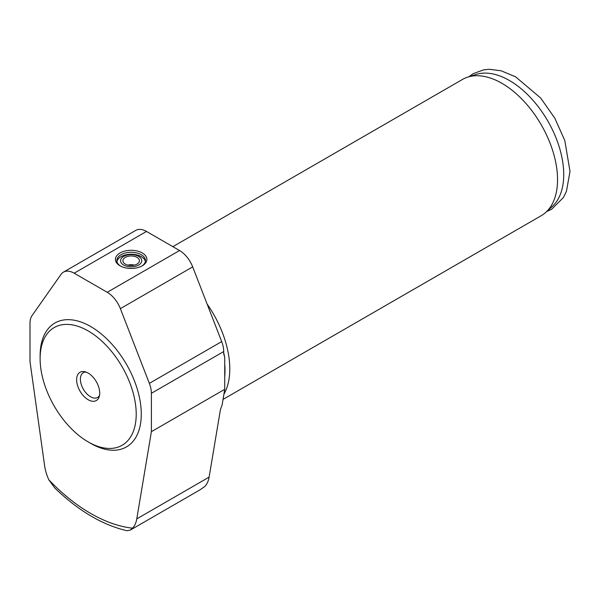 <?xml version="1.0" encoding="UTF-8"?>
<svg xmlns="http://www.w3.org/2000/svg" width="600" height="600" viewBox="0 0 600 600"><rect width="100%" height="100%" fill="white"/><g stroke="black" fill="none" stroke-linecap="round" stroke-linejoin="round"><path stroke-width="0.9" d="M223.042 399.397L541.245 215.685A78.683 45.428 -120 0 0 545.842 212.325A78.683 45.428 -120 0 0 557.543 179.67A78.683 45.428 -120 0 0 526.365 103.965A78.683 45.428 -120 0 0 467.775 77.108A78.683 45.428 -120 0 0 462.562 79.403L172.852 246.667M223.905 394.245A78.683 45.428 -120 0 0 229.785 368.895A78.683 45.428 -120 0 0 207.112 304.05M134.422 265.118A8.258 4.77 0 0 0 127.898 265.118M137.002 257.362A8.258 4.77 0 0 0 127.995 256.327A8.258 4.77 0 0 0 122.903 260.737A8.258 4.77 0 0 0 131.16 265.5A8.258 4.77 0 0 0 139.417 260.737A8.258 4.77 0 0 0 137.002 257.362M138.645 256.41A10.59 6.113 0 0 0 120.93 259.155A10.59 6.113 0 0 0 133.898 266.64A10.59 6.113 0 0 0 138.645 256.41M145.365 261.517A14.303 8.258 0 0 0 141.278 256.642A14.303 8.258 0 0 0 126.465 254.685A14.303 8.258 0 0 0 116.948 261.517M141.757 266.1A14.303 8.258 0 0 0 145.462 260.558A14.303 8.258 0 0 0 141.278 254.715A14.303 8.258 0 0 0 125.685 252.923A14.303 8.258 0 0 0 116.85 260.558A14.303 8.258 0 0 0 120.562 266.1M142.282 252.96A15.735 9.082 180 0 1 142.282 265.808A15.735 9.082 180 0 1 120.03 265.808A15.735 9.082 180 0 1 120.03 252.96A15.735 9.082 180 0 1 142.282 252.96M151.387 431.678L151.387 393.3A21.457 12.39 -120 0 0 149.355 383.362L120.368 308.64A21.457 12.39 -120 0 0 107.227 292.29L74.168 273.202A21.457 12.39 -120 0 0 63.435 272.145A21.457 12.39 -120 0 0 61.028 274.38L32.032 315.623A21.457 12.39 -120 0 0 30 323.212L30 361.597L44.602 465.66A35.767 20.648 -120 0 0 48.825 479.827L54.727 487.92C78.27 510.675 102.315 524.94 126.863 530.707L130.215 530.138L132.562 528.173A35.767 20.648 -120 0 0 136.785 518.88L151.387 431.678L224.73 389.332L222.105 405.007L220.417 409.65L209.115 477.12A35.767 20.648 60 0 1 204.892 486.42L199.995 489.847L130.215 530.138M63.435 272.145L135.765 230.385A21.457 12.39 60 0 1 146.498 231.45L179.55 250.53A21.457 12.39 60 0 1 192.69 266.88L221.685 341.603A21.457 12.39 60 0 1 223.718 351.54L223.718 353.955L224.73 357.21L224.73 389.332M224.73 357.21A89.415 51.623 -120 0 0 223.718 352.98M88.162 441.9L90.698 443.362A71.528 41.295 -120 0 0 141.278 414.158A71.528 41.295 -120 0 0 90.698 326.55A71.528 41.295 -120 0 0 40.117 355.755L40.117 358.673A67.95 39.233 -120 0 0 88.162 441.9A67.95 39.233 -120 0 0 136.215 414.158A67.95 39.233 -120 0 0 88.162 330.93A67.95 39.233 -120 0 0 40.117 358.673M99.705 393.082A16.32 9.428 -120 0 0 87.008 372.487A16.32 9.428 -120 0 0 76.627 380.205A16.32 9.428 -120 0 0 87.78 399.51A16.32 9.428 -120 0 0 99.653 394.388A16.32 9.428 -120 0 0 99.705 393.082M85.56 372.022L85.53 372.022A14.303 8.258 -120 0 0 83.347 372.675A14.303 8.258 -120 0 0 83.347 389.197A14.303 8.258 -120 0 0 97.65 397.455A14.303 8.258 -120 0 0 99.315 395.888L99.653 394.388M545.842 212.325L552.308 206.445A76.808 44.348 -120 0 0 547.822 121.035A76.808 44.348 -120 0 0 476.1 74.445L467.775 77.108M224.73 376.612A77.25 44.602 -120 0 0 225 370.493A77.25 44.602 -120 0 0 224.73 364.058M74.168 273.202L146.498 231.45M136.785 518.88L209.115 477.12M151.387 393.3L223.718 351.54M149.355 383.362L221.685 341.603M120.368 308.64L192.69 266.88M107.227 292.29L179.55 250.53M48.825 479.827A157.365 90.855 -120 0 0 132.562 528.173M85.53 372.022L87.008 372.487M468.84 76.762L473.265 73.642L483.607 69.855L489.353 69.293L501.075 70.778L515.618 76.83L540.66 98.002L554.798 118.155L564.81 140.565L570 171.405L566.452 191.273L563.43 197.49L551.602 209.295L546.668 211.575"/></g></svg>
